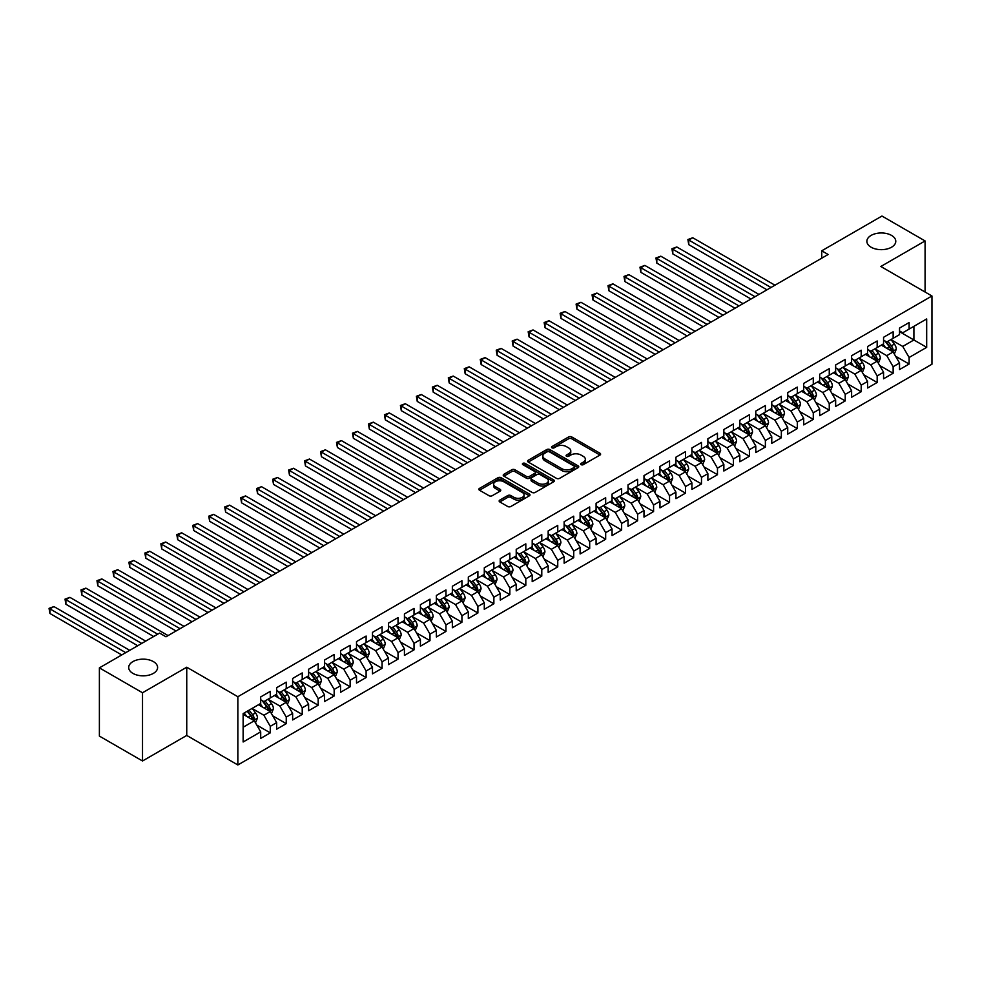 <?xml version="1.0" encoding="UTF-8"?>
<svg xmlns="http://www.w3.org/2000/svg" width="981" height="981" viewBox="0 0 981 981"><rect width="100%" height="100%" fill="white"/><g stroke="black" fill="none" stroke-linecap="round" stroke-linejoin="round"><path stroke-width="1.47" d="M581.12 464.663A1.557 0.895 0 0 0 583.315 464.663L599.967 455.049A2.22 1.275 0 0 0 600.617 454.142A2.22 1.275 0 0 0 599.967 453.234L571.751 436.95A2.22 1.275 0 0 0 568.612 436.95L551.96 446.563A1.557 0.895 0 0 0 551.506 447.189A1.557 0.895 0 0 0 551.96 447.827A1.557 0.895 0 0 0 554.155 447.827L556.313 446.588A7.1 4.096 0 0 1 566.344 446.588L568.698 447.937A7.1 4.096 0 0 1 570.77 450.843A7.1 4.096 0 0 1 568.698 453.737L566.54 454.976A1.557 0.895 0 0 0 566.086 455.613A1.557 0.895 0 0 0 566.54 456.251A1.557 0.895 0 0 0 568.735 456.251L570.881 455A7.1 4.096 0 0 1 580.924 455L583.266 456.361A7.1 4.096 0 0 1 585.35 459.255A7.1 4.096 0 0 1 583.266 462.149L581.12 463.4A1.557 0.895 0 0 0 580.666 464.025A1.557 0.895 0 0 0 581.12 464.663L581.12 463.4M153.367 661.586A14.457 8.351 0 0 0 137.622 659.784A14.457 8.351 0 0 0 128.695 667.485A14.457 8.351 0 0 0 132.925 673.395A14.457 8.351 0 0 0 148.683 675.198A14.457 8.351 0 0 0 157.61 667.485A14.457 8.351 0 0 0 153.367 661.586M891.545 235.415A14.457 8.351 0 0 0 875.788 233.601A14.457 8.351 0 0 0 866.873 241.314A14.457 8.351 0 0 0 871.103 247.212A14.457 8.351 0 0 0 886.849 249.027A14.457 8.351 0 0 0 895.776 241.314A14.457 8.351 0 0 0 891.545 235.415M499.795 500.114A2.22 1.275 0 0 0 499.145 501.021A2.22 1.275 0 0 0 499.795 501.929L507.717 506.503A2.22 1.275 0 0 0 510.843 506.503L529.348 495.822A2.22 1.275 0 0 0 529.998 494.915A2.22 1.275 0 0 0 529.348 494.007L501.132 477.722A2.22 1.275 0 0 0 497.992 477.722L479.488 488.403A2.22 1.275 0 0 0 478.838 489.298A2.22 1.275 0 0 0 479.488 490.206L489.053 495.724A2.22 1.275 0 0 0 492.192 495.724L500.102 491.162A2.22 1.275 0 0 0 500.751 490.255A2.22 1.275 0 0 0 500.102 489.347L495.368 486.613A5.935 3.421 0 0 1 493.627 484.185A5.935 3.421 0 0 1 497.293 481.021A5.935 3.421 0 0 1 503.756 481.769L522.333 492.499A5.935 3.421 0 0 1 524.062 494.915A5.935 3.421 0 0 1 520.408 498.078A5.935 3.421 0 0 1 513.946 497.33L510.843 495.552A2.22 1.275 0 0 0 507.717 495.552L499.795 500.114L499.795 501.929M142.515 692.758L142.515 760.986L186.746 735.443L186.746 667.215L142.515 692.758L99.388 667.865L159.596 633.101L165.985 636.792L828.136 254.496L821.747 250.805L821.747 258.187M186.746 667.215L237.856 696.718L931.95 295.992L931.95 364.221L237.856 764.959L237.856 696.718M925.083 292.019L925.083 240.946L880.84 266.489L931.95 295.992M925.083 240.946L881.956 216.041L821.747 250.805M556.46 478.348A2.22 1.275 0 0 0 559.599 478.348L578.103 467.667A2.22 1.275 0 0 0 578.753 466.772A2.22 1.275 0 0 0 578.103 465.865L549.875 449.568A2.22 1.275 0 0 0 546.748 449.568L528.244 460.248A2.22 1.275 0 0 0 527.594 461.156A2.22 1.275 0 0 0 528.244 462.063L556.46 478.348M523.462 464.994A1.557 0.895 0 0 1 525.031 465.215L553.689 481.757L535.221 492.425A2.22 1.275 0 0 1 532.082 492.425L503.866 476.128L503.866 474.326A2.22 1.275 0 0 0 503.216 475.233A2.22 1.275 0 0 0 503.866 476.128M503.866 474.326L511.788 469.752A2.22 1.275 0 0 1 514.927 469.752L526.368 476.361A2.22 1.275 0 0 0 529.495 476.361L534.755 473.333A2.22 1.275 0 0 0 535.405 472.425A2.22 1.275 0 0 0 534.755 471.518L522.836 464.638A1.557 0.895 0 0 1 522.383 464.001A1.557 0.895 0 0 1 523.339 463.179A1.557 0.895 0 0 1 525.031 463.375L553.725 479.93A2.22 1.275 0 0 1 554.375 480.837A2.22 1.275 0 0 1 553.725 481.745L553.725 479.93M899.528 331.676L913.9 339.978L913.9 326.33L926.677 318.948L909.117 329.089L909.117 322.541L899.528 328.083L899.528 334.619L893.139 338.31L893.139 331.762L883.562 337.292L883.562 343.84L877.173 347.532L877.173 340.983L867.584 346.514L867.584 353.062L861.195 356.753L861.195 350.205L851.618 355.735L851.618 362.283L845.23 365.974L845.23 359.426L835.64 364.957L835.64 371.505L829.252 375.196L829.252 368.648L819.675 374.178L819.675 380.726L813.286 384.417L813.286 377.869L803.709 383.399L803.709 389.948L797.32 393.639L797.32 387.09L787.731 392.621L787.731 399.169L781.342 402.86L781.342 396.312L771.765 401.842L771.765 408.39L765.376 412.081L765.376 405.533L755.787 411.064L755.787 417.612L749.398 421.303L749.398 414.755L739.821 420.285L739.821 426.833L733.432 430.524L733.432 423.976L723.855 429.506L723.855 436.055L717.467 439.746L717.467 433.197L707.877 438.728L707.877 445.276L701.489 448.955L701.489 442.419L691.912 447.949L691.912 454.497L685.523 458.176L685.523 451.64L675.934 457.171L675.934 463.719L669.545 467.397L669.545 460.849L659.968 466.392L659.968 472.94L653.579 476.619L653.579 470.071L643.99 475.613L643.99 482.149L637.613 485.84L637.613 479.292L628.024 484.835L628.024 491.371L621.635 495.062L621.635 488.513L612.058 494.044L612.058 500.592L605.669 504.283L605.669 497.735L596.08 503.265L596.08 509.813L589.691 513.504L589.691 506.956L580.114 512.487L580.114 519.035L573.726 522.726L573.726 516.178L564.136 521.708L564.136 528.256L557.748 531.947L557.748 525.399L548.171 530.929L548.171 537.478L541.782 541.169L541.782 534.62L532.205 540.151L532.205 546.699L525.816 550.39L525.816 543.842L516.227 549.372L516.227 555.92L509.838 559.611L509.838 553.063L500.261 558.594L500.261 565.142L493.872 568.833L493.872 562.285L484.283 567.815L484.283 574.363L477.894 578.054L477.894 571.506L468.317 577.036L468.317 583.585L461.928 587.276L461.928 580.727L452.351 586.258L452.351 592.806L445.963 596.497L445.963 589.949L436.373 595.479L436.373 602.027L429.985 605.706L429.985 599.17L420.408 604.701L420.408 611.249L414.019 614.928L414.019 608.392L404.43 613.922L404.43 620.47L398.041 624.149L398.041 617.601L388.464 623.143L388.464 629.692L382.075 633.37L382.075 626.822L372.486 632.365L372.486 638.901L366.109 642.592L366.109 636.044L356.52 641.586L356.52 648.122L350.131 651.813L350.131 645.265L340.554 650.795L340.554 657.344L334.165 661.035L334.165 654.486L324.576 660.017L324.576 666.565L318.187 670.256L318.187 663.708L308.61 669.238L308.61 675.786L302.222 679.477L302.222 672.929L292.632 678.46L292.632 685.008L286.244 688.699L286.244 682.151L276.667 687.681L276.667 694.229L270.278 697.92L270.278 691.372L260.701 696.902L260.701 703.451L243.129 713.592L243.129 741.992L260.701 731.851L254.312 720.79L243.129 714.327M926.677 318.948L926.677 347.348L909.117 357.489L902.728 346.428L891.14 339.745M895.616 356.25L909.117 364.037L909.117 357.489M909.117 364.037L899.528 369.567L899.528 363.019L893.139 366.71L886.75 355.649L875.175 348.966M879.65 365.472L893.139 373.258L893.139 366.71M893.139 373.258L883.562 378.789L883.562 372.24L877.173 375.931L870.785 364.871L859.197 358.188M863.672 374.693L877.173 382.48L877.173 375.931M877.173 382.48L867.584 388.01L867.584 381.462L861.195 385.153L854.807 374.092L843.231 367.409M847.707 383.914L861.195 391.701L861.195 385.153M861.195 391.701L851.618 397.231L851.618 390.683L845.23 394.374L838.841 383.313L827.265 376.63M831.729 393.136L845.23 400.922L845.23 394.374M845.23 400.922L835.64 406.453L835.64 399.905L829.252 403.596L822.875 392.535L811.287 385.84M815.763 402.345L829.252 410.144L829.252 403.596M829.252 410.144L819.675 415.674L819.675 409.126L813.286 412.817L806.897 401.756L795.321 395.061M799.797 411.566L813.286 419.365L813.286 412.817M813.286 419.365L803.709 424.896L803.709 418.347L797.32 422.038L790.931 410.978L779.343 404.282M783.819 420.788L797.32 428.587L797.32 422.038M797.32 428.587L787.731 434.117L787.731 427.569L781.342 431.26L774.953 420.187L763.377 413.504M767.853 430.009L781.342 437.808L781.342 431.26M781.342 437.808L771.765 443.338L771.765 436.79L765.376 440.481L758.987 429.408L747.412 422.725M751.875 439.23L765.376 447.029L765.376 440.481M765.376 447.029L755.787 452.56L755.787 446.012L749.398 449.703L743.009 438.63L731.434 431.947M735.909 448.452L749.398 456.251L749.398 449.703M749.398 456.251L739.821 461.781L739.821 455.233L733.432 458.924L727.044 447.851L715.468 441.168M719.931 457.673L733.432 465.472L733.432 458.924M733.432 465.472L723.855 471.003L723.855 464.454L717.467 468.145L711.078 457.072L699.49 450.389M703.966 466.895L717.467 474.681L717.467 468.145M717.467 474.681L707.877 480.224L707.877 473.676L701.489 477.367L695.1 466.294L683.524 459.611M688 476.116L701.489 483.903L701.489 477.367M701.489 483.903L691.912 489.445L691.912 482.897L685.523 486.576L679.134 475.515L667.558 468.832M672.022 485.337L685.523 493.124L685.523 486.576M685.523 493.124L675.934 498.655L675.934 492.119L669.545 495.797L663.156 484.737L651.58 478.054M656.056 494.559L669.545 502.346L669.545 495.797M669.545 502.346L659.968 507.876L659.968 501.34L653.579 505.019L647.19 493.958L635.614 487.275M640.078 503.78L653.579 511.567L653.579 505.019M653.579 511.567L643.99 517.097L643.99 510.549L637.613 514.24L631.224 503.179L619.636 496.496M624.112 513.002L637.613 520.788L637.613 514.24M637.613 520.788L628.024 526.319L628.024 519.771L621.635 523.462L615.246 512.401L603.671 505.718M608.146 522.223L621.635 530.01L621.635 523.462M621.635 530.01L612.058 535.54L612.058 528.992L605.669 532.683L599.281 521.622L587.693 514.939M592.168 531.444L605.669 539.231L605.669 532.683M605.669 539.231L596.08 544.762L596.08 538.213L589.691 541.904L583.303 530.844L571.727 524.161M576.203 540.666L589.691 548.453L589.691 541.904M589.691 548.453L580.114 553.983L580.114 547.435L573.726 551.126L567.337 540.065L555.761 533.382M560.225 549.887L573.726 557.674L573.726 551.126M573.726 557.674L564.136 563.204L564.136 556.656L557.748 560.347L551.359 549.286L539.783 542.591M544.259 559.096L557.748 566.895L557.748 560.347M557.748 566.895L548.171 572.426L548.171 565.878L541.782 569.569L535.393 558.508L523.817 551.812M528.293 568.318L541.782 576.117L541.782 569.569M541.782 576.117L532.205 581.647L532.205 575.099L525.816 578.79L519.427 567.729L507.839 561.034M512.315 577.539L525.816 585.338L525.816 578.79M525.816 585.338L516.227 590.869L516.227 584.32L509.838 588.011L503.449 576.938L491.873 570.255M496.349 586.761L509.838 594.56L509.838 588.011M509.838 594.56L500.261 600.09L500.261 593.542L493.872 597.233L487.483 586.16L475.908 579.477M480.371 595.982L493.872 603.781L493.872 597.233M493.872 603.781L484.283 609.311L484.283 602.763L477.894 606.454L471.505 595.381L459.93 588.698M464.405 605.203L477.894 613.002L477.894 606.454M477.894 613.002L468.317 618.533L468.317 611.985L461.928 615.676L455.54 604.603L443.964 597.92M448.427 614.425L461.928 622.224L461.928 615.676M461.928 622.224L452.351 627.754L452.351 621.206L445.963 624.897L439.574 613.824L427.986 607.141M432.462 623.646L445.963 631.433L445.963 624.897M445.963 631.433L436.373 636.976L436.373 630.427L429.985 634.118L423.596 623.045L412.02 616.362M416.496 632.868L429.985 640.654L429.985 634.118M429.985 640.654L420.408 646.197L420.408 639.649L414.019 643.328L407.63 632.267L396.054 625.584M400.518 642.089L414.019 649.876L414.019 643.328M414.019 649.876L404.43 655.406L404.43 648.87L398.041 652.549L391.652 641.488L380.076 634.805M384.552 651.31L398.041 659.097L398.041 652.549M398.041 659.097L388.464 664.628L388.464 658.092L382.075 661.77L375.686 650.71L364.11 644.027M368.574 660.532L382.075 668.319L382.075 661.77M382.075 668.319L372.486 673.849L372.486 667.301L366.109 670.992L359.72 659.931L348.132 653.248M352.608 669.753L366.109 677.54L366.109 670.992M366.109 677.54L356.52 683.07L356.52 676.522L350.131 680.213L343.742 669.152L332.167 662.469M336.642 678.975L350.131 686.761L350.131 680.213M350.131 686.761L340.554 692.292L340.554 685.744L334.165 689.435L327.777 678.374L316.189 671.691M320.664 688.196L334.165 695.983L334.165 689.435M334.165 695.983L324.576 701.513L324.576 694.965L318.187 698.656L311.799 687.595L300.223 680.912M304.699 697.417L318.187 705.204L318.187 698.656M318.187 705.204L308.61 710.735L308.61 704.186L302.222 707.877L295.833 696.817L284.257 690.134M288.721 706.639L302.222 714.426L302.222 707.877M302.222 714.426L292.632 719.956L292.632 713.408L286.244 717.099L279.855 706.038L268.279 699.343M272.755 715.848L286.244 723.647L286.244 717.099M286.244 723.647L276.667 729.177L276.667 722.629L270.278 726.32L263.889 715.259L252.313 708.564M256.777 725.069L270.278 732.868L270.278 726.32M270.278 732.868L260.701 738.399L260.701 731.851M260.701 699.76L263.889 701.611L270.278 697.92M243.129 727.24L254.312 720.79M276.667 690.538L279.855 692.39L286.244 688.699M263.889 715.259L270.278 711.568L258.457 704.738M276.667 722.629L270.278 711.568M292.632 681.317L295.833 683.168L302.222 679.477M279.855 706.038L286.244 702.347L274.435 695.517M292.632 713.408L286.244 702.347M308.61 672.095L311.799 673.947L318.187 670.256M295.833 696.817L302.222 693.126L290.401 686.295M308.61 704.186L302.222 693.126M324.576 662.886L327.777 664.726L334.165 661.035M311.799 687.595L318.187 683.904L306.366 677.086M324.576 694.965L318.187 683.904M340.554 653.665L343.742 655.504L350.131 651.813M327.777 678.374L334.165 674.683L322.344 667.865M340.554 685.744L334.165 674.683M356.52 644.443L359.72 646.283L366.109 642.592M343.742 669.152L350.131 665.461L338.31 658.643M356.52 676.522L350.131 665.461M372.486 635.222L375.686 637.061L382.075 633.37M359.72 659.931L366.109 656.24L354.288 649.422M372.486 667.301L366.109 656.24M388.464 626.001L391.652 627.84L398.041 624.149M375.686 650.71L382.075 647.019L370.254 640.201M388.464 658.092L382.075 647.019M404.43 616.779L407.63 618.619L414.019 614.928M391.652 641.488L398.041 637.797L386.232 630.979M404.43 648.87L398.041 637.797M420.408 607.558L423.596 609.397L429.985 605.706M407.63 632.267L414.019 628.576L402.198 621.758M420.408 639.649L414.019 628.576M436.373 598.336L439.574 600.176L445.963 596.497M423.596 623.045L429.985 619.354L418.164 612.536M436.373 630.427L429.985 619.354M452.351 589.115L455.54 590.954L461.928 587.276M439.574 613.824L445.963 610.133L434.142 603.315M452.351 621.206L445.963 610.133M468.317 579.894L471.505 581.733L477.894 578.054M455.54 604.603L461.928 600.924L450.107 594.094M468.317 611.985L461.928 600.924M484.283 570.672L487.483 572.524L493.872 568.833M471.505 595.381L477.894 591.702L466.085 584.872M484.283 602.763L477.894 591.702M500.261 561.451L503.449 563.302L509.838 559.611M487.483 586.16L493.872 582.481L482.051 575.651M500.261 593.542L493.872 582.481M516.227 552.229L519.427 554.081L525.816 550.39M503.449 576.938L509.838 573.26L498.017 566.429M516.227 584.32L509.838 573.26M532.205 543.008L535.393 544.86L541.782 541.169M519.427 567.729L525.816 564.038L513.995 557.208M532.205 575.099L525.816 564.038M548.171 533.787L551.359 535.638L557.748 531.947M535.393 558.508L541.782 554.817L529.961 547.987M548.171 565.878L541.782 554.817M564.136 524.565L567.337 526.417L573.726 522.726M551.359 549.286L557.748 545.595L545.939 538.765M564.136 556.656L557.748 545.595M580.114 515.344L583.303 517.195L589.691 513.504M567.337 540.065L573.726 536.374L561.905 529.544M580.114 547.435L573.726 536.374M596.08 506.135L599.281 507.974L605.669 504.283M583.303 530.844L589.691 527.153L577.87 520.335M596.08 538.213L589.691 527.153M612.058 496.913L615.246 498.753L621.635 495.062M599.281 521.622L605.669 517.931L593.848 511.113M612.058 528.992L605.669 517.931M628.024 487.692L631.224 489.531L637.613 485.84M615.246 512.401L621.635 508.71L609.814 501.892M628.024 519.771L621.635 508.71M643.99 478.47L647.19 480.31L653.579 476.619M631.224 503.179L637.613 499.488L625.792 492.67M643.99 510.549L637.613 499.488M659.968 469.249L663.156 471.088L669.545 467.397M647.19 493.958L653.579 490.267L641.758 483.449M659.968 501.34L653.579 490.267M675.934 460.028L679.134 461.867L685.523 458.176M663.156 484.737L669.545 481.046L657.736 474.228M675.934 492.119L669.545 481.046M691.912 450.806L695.1 452.646L701.489 448.955M679.134 475.515L685.523 471.824L673.702 465.006M691.912 482.897L685.523 471.824M707.877 441.585L711.078 443.424L717.467 439.746M695.1 466.294L701.489 462.603L689.668 455.785M707.877 473.676L701.489 462.603M723.855 432.363L727.044 434.203L733.432 430.524M711.078 457.072L717.467 453.381L705.646 446.563M723.855 464.454L717.467 453.381M739.821 423.142L743.009 424.981L749.398 421.303M727.044 447.851L733.432 444.172L721.611 437.342M739.821 455.233L733.432 444.172M755.787 413.921L758.987 415.772L765.376 412.081M743.009 438.63L749.398 434.951L737.589 428.121M755.787 446.012L749.398 434.951M771.765 404.699L774.953 406.551L781.342 402.86M758.987 429.408L765.376 425.729L753.555 418.899M771.765 436.79L765.376 425.729M787.731 395.478L790.931 397.33L797.32 393.639M774.953 420.187L781.342 416.508L769.521 409.678M787.731 427.569L781.342 416.508M803.709 386.256L806.897 388.108L813.286 384.417M790.931 410.978L797.32 407.287L785.499 400.456M803.709 418.347L797.32 407.287M819.675 377.035L822.875 378.887L829.252 375.196M806.897 401.756L813.286 398.065L801.465 391.235M819.675 409.126L813.286 398.065M835.64 367.814L838.841 369.665L845.23 365.974M822.875 392.535L829.252 388.844L817.443 382.014M835.64 399.905L829.252 388.844M851.618 358.592L854.807 360.444L861.195 356.753M838.841 383.313L845.23 379.622L833.409 372.792M851.618 390.683L845.23 379.622M867.584 349.383L870.785 351.223L877.173 347.532M854.807 374.092L861.195 370.401L849.387 363.583M867.584 381.462L861.195 370.401M883.562 340.162L886.75 342.001L893.139 338.31M870.785 364.871L877.173 361.18L865.352 354.362M883.562 372.24L877.173 361.18M899.528 330.94L902.728 332.78L909.117 329.089M886.75 355.649L893.139 351.958L881.318 345.14M899.528 363.019L893.139 351.958M99.388 667.865L99.388 736.093L142.515 760.986M186.746 735.443L237.856 764.959M902.728 346.428L913.9 339.978L926.677 347.348M581.733 464.884L583.266 464.001A7.1 4.096 0 0 0 585.35 461.095L585.35 459.255M570.77 450.843L570.77 452.682A7.1 4.096 0 0 1 568.698 455.576L567.153 456.459M599.967 453.234L599.967 455.049L571.751 438.789A2.22 1.275 0 0 0 568.612 438.789L552.573 448.047M578.067 467.692L549.875 451.419A2.22 1.275 0 0 0 546.748 451.419L528.281 462.076L528.244 460.248M574.179 467.397A1.557 0.895 0 0 0 574.633 466.772A1.557 0.895 0 0 0 574.179 466.134L549.409 451.836A1.557 0.895 0 0 0 547.214 451.836L544.946 453.148A7.1 4.096 0 0 0 542.861 456.042A7.1 4.096 0 0 0 544.946 458.936L561.868 468.71A7.1 4.096 0 0 0 571.911 468.71L574.179 467.397L574.179 469.249A1.557 0.895 0 0 0 574.633 468.611L574.633 466.772M542.861 456.042L542.861 457.882A7.1 4.096 0 0 0 544.946 460.788L544.946 458.936M574.179 469.249L571.911 470.561A7.1 4.096 0 0 1 561.868 470.561L544.946 460.788M503.903 476.153L511.788 471.603L511.788 469.752M535.405 472.425L535.405 474.264A2.22 1.275 0 0 1 534.755 475.172L529.495 478.201A2.22 1.275 0 0 1 526.368 478.201L514.927 471.603A2.22 1.275 0 0 0 511.788 471.603M538.238 483.216A5.935 3.421 0 0 0 544.7 483.964A5.935 3.421 0 0 0 548.367 480.8A5.935 3.421 0 0 0 546.625 478.372L540.077 474.596A2.22 1.275 0 0 0 536.95 474.596L531.69 477.624A2.22 1.275 0 0 0 531.052 478.532A2.22 1.275 0 0 0 531.69 479.439L538.238 483.216L538.238 485.055A5.935 3.421 0 0 0 544.7 485.803A5.935 3.421 0 0 0 548.367 482.64L548.367 480.8M531.052 478.532L531.052 480.371A2.22 1.275 0 0 0 531.69 481.279L531.69 479.439M538.238 485.055L531.69 481.279M524.062 494.915L524.062 496.754A5.935 3.421 0 0 1 520.408 499.918A5.935 3.421 0 0 1 513.946 499.182L510.843 497.392A2.22 1.275 0 0 0 507.717 497.392L499.82 501.941M493.627 484.185L493.627 486.036A5.935 3.421 0 0 0 495.368 488.452L495.368 486.613M500.077 491.174L495.368 488.452M529.311 495.834L501.132 479.562A2.22 1.275 0 0 0 497.992 479.562L479.525 490.23M894.329 354.006L896.303 349.175A5.984 3.458 -120 0 0 894.39 344.073L891.006 339.549M885.598 347.605L883.01 344.159M774.953 285.201L692.758 237.745L688.76 240.051L688.76 244.661L766.97 289.812M884.972 340.971L889.436 346.931A5.984 3.458 60 0 1 891.153 350.536L893.066 349.432A5.984 3.458 -120 0 0 891.361 345.827L887.964 341.302M886.027 341.584L890.221 347.176A3.053 1.766 60 0 1 890.773 348.108L893.066 349.432M688.76 244.661L687.889 239.536L770.968 287.507M687.889 239.536L692.758 237.745M878.351 363.228L880.337 358.396A5.984 3.458 -120 0 0 878.424 353.295L875.027 348.77M869.62 356.826L867.045 353.381M758.987 294.423L676.78 246.967L672.794 249.272L672.794 253.883L751.005 299.033M869.007 350.192L873.47 356.152A5.984 3.458 60 0 1 875.187 359.757L877.1 358.654A5.984 3.458 -120 0 0 875.383 355.048L871.999 350.524M870.061 350.806L874.243 356.397A3.053 1.766 60 0 1 874.807 357.329L877.1 358.654M672.794 253.883L671.911 248.757L754.99 296.728M671.911 248.757L676.78 246.967M862.385 372.449L864.359 367.617A5.984 3.458 -120 0 0 862.446 362.516L859.062 357.991M853.654 366.048L851.067 362.602M743.009 303.644L660.814 256.188L656.816 258.494L656.816 263.104L735.027 308.255M853.029 359.414L857.504 365.373A5.984 3.458 60 0 1 859.209 368.979L861.134 367.875A5.984 3.458 -120 0 0 859.417 364.27L856.021 359.745M854.083 360.027L858.277 365.619A3.053 1.766 60 0 1 858.829 366.538L861.134 367.875M656.816 263.104L655.946 257.978L739.024 305.949M655.946 257.978L660.814 256.188M846.407 381.67L848.393 376.839A5.984 3.458 -120 0 0 846.48 371.738L843.084 367.213M837.676 375.269L835.101 371.824M727.044 312.865L644.848 265.41L640.851 267.715L640.851 272.326L719.061 317.476M837.063 368.635L841.526 374.595A5.984 3.458 60 0 1 843.243 378.2L845.156 377.096A5.984 3.458 -120 0 0 843.452 373.491L840.055 368.966M838.117 369.248L842.311 374.84A3.053 1.766 60 0 1 842.863 375.76L845.156 377.096M640.851 272.326L639.968 267.2L723.046 315.171M639.968 267.2L644.848 265.41M830.441 390.892L832.415 386.06A5.984 3.458 -120 0 0 830.515 380.959L827.118 376.434M821.71 384.478L819.135 381.045M711.078 322.087L628.87 274.631L624.885 276.936L624.885 281.547L703.083 326.698M821.097 377.857L825.561 383.816A5.984 3.458 60 0 1 827.277 387.421L829.19 386.318A5.984 3.458 -120 0 0 827.473 382.713L824.077 378.188M822.139 378.47L826.333 384.062A3.053 1.766 60 0 1 826.885 384.981L829.19 386.318M624.885 281.547L624.002 276.421L707.08 324.392M624.002 276.421L628.87 274.631M814.463 400.113L816.45 395.282A5.984 3.458 -120 0 0 814.537 390.18L811.14 385.656M805.744 393.7L803.157 390.266M695.1 331.308L612.904 283.852L608.907 286.145L608.907 290.756L687.117 335.919M805.119 387.078L809.583 393.038A5.984 3.458 60 0 1 811.299 396.643L813.212 395.527A5.984 3.458 -120 0 0 811.508 391.934L808.111 387.409M806.174 387.691L810.367 393.283A3.053 1.766 60 0 1 810.919 394.203L813.212 395.527M608.907 290.756L608.024 285.643L691.115 333.614M608.024 285.643L612.904 283.852M798.497 409.335L800.471 404.503A5.984 3.458 -120 0 0 798.571 399.402L795.174 394.877M789.766 402.921L787.191 399.488M679.134 340.53L596.926 293.061L592.941 295.367L592.941 299.978L671.151 345.14M789.153 396.299L793.617 402.259A5.984 3.458 60 0 1 795.333 405.864L797.246 404.748A5.984 3.458 -120 0 0 795.53 401.155L792.145 396.631M790.208 396.913L794.389 402.504A3.053 1.766 60 0 1 794.953 403.424L797.246 404.748M592.941 299.978L592.058 294.864L675.136 342.835M592.058 294.864L596.926 293.061M782.531 418.556L784.506 413.724A5.984 3.458 -120 0 0 782.593 408.623L779.208 404.098M773.801 412.143L771.213 408.709M663.156 349.751L580.96 302.283L576.963 304.588L576.963 309.199L655.173 354.362M773.175 405.521L777.651 411.48A5.984 3.458 60 0 1 779.355 415.086L781.281 413.97A5.984 3.458 -120 0 0 779.564 410.377L776.167 405.84M774.23 406.122L778.423 411.726A3.053 1.766 60 0 1 778.975 412.645L781.281 413.97M576.963 309.199L576.092 304.085L659.171 352.056M576.092 304.085L580.96 302.283M766.553 427.777L768.54 422.946A5.984 3.458 -120 0 0 766.627 417.845L763.23 413.32M757.822 421.364L755.247 417.931M647.19 358.972L564.982 311.504L560.997 313.81L560.997 318.42L639.207 363.583M757.209 414.742L761.673 420.702A5.984 3.458 60 0 1 763.39 424.307L765.303 423.191A5.984 3.458 -120 0 0 763.586 419.598L760.201 415.061M758.264 415.343L762.458 420.947A3.053 1.766 60 0 1 763.01 421.867L765.303 423.191M560.997 318.42L560.114 313.307L643.193 361.278M560.114 313.307L564.982 311.504M750.588 436.999L752.562 432.155A5.984 3.458 -120 0 0 750.649 427.066L747.264 422.529M741.857 430.585L739.282 427.14M631.224 368.182L549.017 320.726L545.019 323.031L545.019 327.642L623.229 372.792M741.244 423.964L745.707 429.923A5.984 3.458 60 0 1 747.412 433.516L749.337 432.413A5.984 3.458 -120 0 0 747.62 428.82L744.223 424.283M742.286 424.565L746.48 430.169A3.053 1.766 60 0 1 747.032 431.088L749.337 432.413M545.019 327.642L544.148 322.528L627.227 370.487M544.148 322.528L549.017 320.726M734.61 446.208L736.596 441.376A5.984 3.458 -120 0 0 734.683 436.287L731.286 431.75M725.879 439.807L723.304 436.361M615.246 377.403L533.051 329.947L529.053 332.252L529.053 336.863L607.264 382.014M725.266 433.185L729.729 439.145A5.984 3.458 60 0 1 731.446 442.738L733.359 441.634A5.984 3.458 -120 0 0 731.654 438.041L728.258 433.504M726.32 433.786L730.514 439.378A3.053 1.766 60 0 1 731.066 440.31L733.359 441.634M529.053 336.863L528.17 331.75L611.249 379.708M528.17 331.75L533.051 329.947M718.644 455.429L720.618 450.598A5.984 3.458 -120 0 0 718.717 445.509L715.321 440.972M709.913 449.028L707.338 445.582M599.281 386.624L517.073 339.168L513.088 341.474L513.088 346.085L591.285 391.235M709.3 442.406L713.763 448.366A5.984 3.458 60 0 1 715.48 451.959L717.393 450.855A5.984 3.458 -120 0 0 715.676 447.262L712.292 442.725M710.354 443.007L714.536 448.599A3.053 1.766 60 0 1 715.1 449.531L717.393 450.855M513.088 346.085L512.205 340.971L595.283 388.93M512.205 340.971L517.073 339.168M702.678 464.651L704.652 459.819A5.984 3.458 -120 0 0 702.739 454.73L699.355 450.193M693.947 458.25L691.36 454.804M583.303 395.846L501.107 348.39L497.109 350.695L497.109 355.306L575.32 400.456M693.322 451.628L697.785 457.587A5.984 3.458 60 0 1 699.502 461.18L701.415 460.077A5.984 3.458 -120 0 0 699.711 456.484L696.314 451.947M694.376 452.229L698.57 457.82A3.053 1.766 60 0 1 699.122 458.752L701.415 460.077M497.109 355.306L496.239 350.192L579.317 398.151M496.239 350.192L501.107 348.39M686.7 473.872L688.687 469.041A5.984 3.458 -120 0 0 686.774 463.952L683.377 459.415M677.969 467.471L675.394 464.025M567.337 405.067L485.129 357.611L481.144 359.917L481.144 364.527L559.354 409.678M677.356 460.849L681.82 466.809A5.984 3.458 60 0 1 683.536 470.402L685.449 469.298A5.984 3.458 -120 0 0 683.732 465.693L680.348 461.168M678.411 461.45L682.592 467.042A3.053 1.766 60 0 1 683.156 467.974L685.449 469.298M481.144 364.527L480.261 359.414L563.339 407.373M480.261 359.414L485.129 357.611M670.734 483.093L672.708 478.262A5.984 3.458 -120 0 0 670.796 473.173L667.411 468.636M662.003 476.692L659.428 473.247M551.359 414.289L469.163 366.833L465.166 369.138L465.166 373.749L543.376 418.899M661.39 470.071L665.854 476.03A5.984 3.458 60 0 1 667.558 479.623L669.483 478.52A5.984 3.458 -120 0 0 667.767 474.914L664.37 470.39M662.433 470.672L666.626 476.263A3.053 1.766 60 0 1 667.178 477.195L669.483 478.52M465.166 373.749L464.295 368.635L547.373 416.594M464.295 368.635L469.163 366.833M654.756 492.315L656.743 487.483A5.984 3.458 -120 0 0 654.83 482.382L651.433 477.857M646.025 485.914L643.45 482.468M535.393 423.51L453.197 376.054L449.2 378.359L449.2 382.97L527.41 428.121M645.412 479.28L649.876 485.252A5.984 3.458 60 0 1 651.592 488.845L653.505 487.741A5.984 3.458 -120 0 0 651.801 484.136L648.404 479.611M646.467 479.893L650.661 485.485A3.053 1.766 60 0 1 651.212 486.417L653.505 487.741M449.2 382.97L448.317 377.857L531.395 425.815M448.317 377.857L453.197 376.054M638.79 501.536L640.765 496.705A5.984 3.458 -120 0 0 638.864 491.604L635.467 487.079M630.06 495.135L627.484 491.689M519.427 432.731L437.219 385.275L433.234 387.581L433.234 392.192L511.432 437.342M629.446 488.501L633.91 494.473A5.984 3.458 60 0 1 635.627 498.066L637.54 496.962A5.984 3.458 -120 0 0 635.823 493.357L632.426 488.832M630.501 489.114L634.682 494.706A3.053 1.766 60 0 1 635.234 495.638L637.54 496.962M433.234 392.192L432.351 387.066L515.43 435.037M432.351 387.066L437.219 385.275M622.812 510.758L624.799 505.926A5.984 3.458 -120 0 0 622.886 500.825L619.489 496.3M614.094 504.357L611.506 500.911M503.449 441.953L421.254 394.497L417.256 396.802L417.256 401.413L495.466 446.563M613.468 497.723L617.932 503.682A5.984 3.458 60 0 1 619.649 507.287L621.562 506.184A5.984 3.458 -120 0 0 619.857 502.579L616.46 498.054M614.523 498.336L618.717 503.927A3.053 1.766 60 0 1 619.269 504.859L621.562 506.184M417.256 401.413L416.385 396.287L499.464 444.258M416.385 396.287L421.254 394.497M606.847 519.979L608.833 515.148A5.984 3.458 -120 0 0 606.92 510.046L603.523 505.522M598.116 513.578L595.541 510.132M487.483 451.174L405.276 403.718L401.29 406.024L401.29 410.634L479.501 455.785M597.503 506.944L601.966 512.904A5.984 3.458 60 0 1 603.683 516.509L605.596 515.405A5.984 3.458 -120 0 0 603.879 511.8L600.495 507.275M598.557 507.557L602.739 513.149A3.053 1.766 60 0 1 603.303 514.081L605.596 515.405M401.29 410.634L400.407 405.509L483.486 453.48M400.407 405.509L405.276 403.718M590.881 529.2L592.855 524.369A5.984 3.458 -120 0 0 590.942 519.268L587.558 514.743M582.15 522.799L579.563 519.354M471.505 460.396L389.31 412.94L385.312 415.245L385.312 419.856L463.523 465.006M581.525 516.165L586 522.125A5.984 3.458 60 0 1 587.705 525.73L589.63 524.627A5.984 3.458 -120 0 0 587.913 521.021L584.517 516.496M582.579 516.779L586.773 522.37A3.053 1.766 60 0 1 587.325 523.29L589.63 524.627M385.312 419.856L384.442 414.73L467.52 462.701M384.442 414.73L389.31 412.94M574.903 538.422L576.889 533.59A5.984 3.458 -120 0 0 574.976 528.489L571.58 523.964M566.172 532.021L563.597 528.575M455.54 469.617L373.332 422.161L369.346 424.466L369.346 429.077L447.557 474.228M565.559 525.387L570.022 531.346A5.984 3.458 60 0 1 571.739 534.952L573.652 533.848A5.984 3.458 -120 0 0 571.935 530.243L568.551 525.718M566.613 526L570.807 531.592A3.053 1.766 60 0 1 571.359 532.511L573.652 533.848M369.346 429.077L368.464 423.951L451.542 471.922M368.464 423.951L373.332 422.161M558.937 547.643L560.911 542.812A5.984 3.458 -120 0 0 559.011 537.711L555.614 533.186M550.206 541.23L547.631 537.796M439.574 478.838L357.366 431.382L353.368 433.688L353.368 438.299L431.579 483.449M549.593 534.608L554.057 540.568A5.984 3.458 60 0 1 555.761 544.173L557.686 543.069A5.984 3.458 -120 0 0 555.969 539.464L552.573 534.939M550.635 535.221L554.829 540.813A3.053 1.766 60 0 1 555.381 541.733L557.686 543.069M353.368 438.299L352.498 433.173L435.576 481.144M352.498 433.173L357.366 431.382M542.959 556.865L544.946 552.033A5.984 3.458 -120 0 0 543.033 546.932L539.636 542.407M534.24 550.451L531.653 547.018M423.596 488.06L341.4 440.604L337.403 442.897L337.403 447.508L415.613 492.67M533.615 543.83L538.079 549.789A5.984 3.458 60 0 1 539.795 553.394L541.708 552.278A5.984 3.458 -120 0 0 540.004 548.686L536.607 544.161M534.67 544.443L538.863 550.034A3.053 1.766 60 0 1 539.415 550.954L541.708 552.278M337.403 447.508L336.52 442.394L419.61 490.365M336.52 442.394L341.4 440.604M526.993 566.086L528.967 561.255A5.984 3.458 -120 0 0 527.067 556.153L523.67 551.629M518.262 559.673L515.687 556.239M407.63 497.281L325.422 449.813L321.437 452.118L321.437 456.729L399.647 501.892M517.649 553.051L522.113 559.011A5.984 3.458 60 0 1 523.829 562.616L525.742 561.5A5.984 3.458 -120 0 0 524.026 557.907L520.641 553.382M518.704 553.664L522.885 559.256A3.053 1.766 60 0 1 523.449 560.176L525.742 561.5M321.437 456.729L320.554 451.616L403.632 499.587M320.554 451.616L325.422 449.813M511.027 575.307L513.002 570.476A5.984 3.458 -120 0 0 511.089 565.375L507.704 560.85M502.297 568.894L499.709 565.461M391.652 506.503L309.456 459.034L305.459 461.34L305.459 465.95L383.669 511.113M501.671 562.272L506.147 568.232A5.984 3.458 60 0 1 507.851 571.837L509.777 570.721A5.984 3.458 -120 0 0 508.06 567.128L504.663 562.591M502.726 562.873L506.919 568.477A3.053 1.766 60 0 1 507.471 569.397L509.777 570.721M305.459 465.95L304.588 460.837L387.667 508.808M304.588 460.837L309.456 459.034M495.049 584.529L497.036 579.697A5.984 3.458 -120 0 0 495.123 574.596L491.726 570.071M486.318 578.116L483.743 574.682M375.686 515.724L293.478 468.256L289.493 470.561L289.493 475.172L367.703 520.335M485.705 571.494L490.169 577.453A5.984 3.458 60 0 1 491.886 581.059L493.799 579.943A5.984 3.458 -120 0 0 492.082 576.35L488.697 571.813M486.76 572.095L490.954 577.699A3.053 1.766 60 0 1 491.506 578.618L493.799 579.943M289.493 475.172L288.61 470.058L371.689 518.029M288.61 470.058L293.478 468.256M479.084 593.75L481.058 588.907A5.984 3.458 -120 0 0 479.145 583.818L475.76 579.28M470.353 587.337L467.778 583.891M359.708 524.933L277.513 477.477L273.515 479.783L273.515 484.393L351.725 529.544M469.74 580.715L474.203 586.675A5.984 3.458 60 0 1 475.908 590.268L477.833 589.164A5.984 3.458 -120 0 0 476.116 585.571L472.719 581.034M470.782 581.316L474.976 586.92A3.053 1.766 60 0 1 475.527 587.84L477.833 589.164M273.515 484.393L272.644 479.28L355.723 527.238M272.644 479.28L277.513 477.477M463.106 602.959L465.092 598.128A5.984 3.458 -120 0 0 463.179 593.039L459.782 588.502M454.375 596.558L451.8 593.113M343.742 534.155L261.547 486.699L257.549 489.004L257.549 493.615L335.76 538.765M453.762 589.937L458.225 595.896A5.984 3.458 60 0 1 459.942 599.489L461.855 598.385A5.984 3.458 -120 0 0 460.15 594.793L456.754 590.255M454.816 590.537L459.01 596.129A3.053 1.766 60 0 1 459.562 597.061L461.855 598.385M257.549 493.615L256.666 488.501L339.745 536.46M256.666 488.501L261.547 486.699M447.14 612.181L449.114 607.349A5.984 3.458 -120 0 0 447.213 602.26L443.817 597.723M438.409 605.78L435.834 602.334M327.777 543.376L245.569 495.92L241.584 498.225L241.584 502.836L319.781 547.987M437.796 599.158L442.259 605.118A5.984 3.458 60 0 1 443.976 608.711L445.889 607.607A5.984 3.458 -120 0 0 444.172 604.014L440.776 599.477M438.85 599.759L443.032 605.351A3.053 1.766 60 0 1 443.584 606.283L445.889 607.607M241.584 502.836L240.701 497.723L323.779 545.681M240.701 497.723L245.569 495.92M431.174 621.402L433.148 616.571A5.984 3.458 -120 0 0 431.235 611.482L427.851 606.945M422.443 615.001L419.856 611.555M311.799 552.597L229.603 505.141L225.605 507.447L225.605 512.057L303.816 557.208M421.818 608.379L426.281 614.339A5.984 3.458 60 0 1 427.998 617.932L429.911 616.828A5.984 3.458 -120 0 0 428.207 613.235L424.81 608.698M422.872 608.98L427.066 614.572A3.053 1.766 60 0 1 427.618 615.504L429.911 616.828M225.605 512.057L224.735 506.944L307.813 554.903M224.735 506.944L229.603 505.141M415.196 630.624L417.183 625.792A5.984 3.458 -120 0 0 415.27 620.703L411.873 616.166M406.465 624.223L403.89 620.777M295.833 561.819L213.625 514.363L209.64 516.668L209.64 521.279L287.85 566.429M405.852 617.601L410.316 623.56A5.984 3.458 60 0 1 412.032 627.153L413.945 626.05A5.984 3.458 -120 0 0 412.228 622.445L408.844 617.92M406.907 618.202L411.088 623.793A3.053 1.766 60 0 1 411.652 624.725L413.945 626.05M209.64 521.279L208.757 516.165L291.835 564.124M208.757 516.165L213.625 514.363M399.23 639.845L401.204 635.014A5.984 3.458 -120 0 0 399.292 629.925L395.907 625.388M390.499 633.444L387.924 629.998M279.855 571.04L197.659 523.584L193.662 525.89L193.662 530.5L271.872 575.651M389.874 626.822L394.35 632.782A5.984 3.458 60 0 1 396.054 636.375L397.979 635.271A5.984 3.458 -120 0 0 396.263 631.666L392.866 627.141M390.929 627.423L395.122 633.015A3.053 1.766 60 0 1 395.674 633.947L397.979 635.271M193.662 530.5L192.791 525.387L275.869 573.345M192.791 525.387L197.659 523.584M383.252 649.066L385.239 644.235A5.984 3.458 -120 0 0 383.326 639.134L379.929 634.609M374.521 642.665L371.946 639.22M263.889 580.262L181.693 532.806L177.696 535.111L177.696 539.722L255.906 584.872M373.908 636.031L378.372 642.003A5.984 3.458 60 0 1 380.088 645.596L382.001 644.492A5.984 3.458 -120 0 0 380.297 640.887L376.9 636.362M374.963 636.644L379.156 642.236A3.053 1.766 60 0 1 379.708 643.168L382.001 644.492M177.696 539.722L176.813 534.608L259.891 582.567M176.813 534.608L181.693 532.806M367.286 658.288L369.261 653.456A5.984 3.458 -120 0 0 367.36 648.355L363.963 643.83M358.555 651.887L355.98 648.441M247.923 589.483L165.715 542.027L161.73 544.332L161.73 548.943L239.928 594.094M357.942 645.253L362.406 651.225A5.984 3.458 60 0 1 364.123 654.817L366.036 653.714A5.984 3.458 -120 0 0 364.319 650.109L360.922 645.584M358.997 645.866L363.178 651.458A3.053 1.766 60 0 1 363.73 652.39L366.036 653.714M161.73 548.943L160.847 543.817L243.926 591.788M160.847 543.817L165.715 542.027M351.308 667.509L353.295 662.678A5.984 3.458 -120 0 0 351.382 657.577L347.985 653.052M342.59 661.108L340.002 657.662M231.945 598.704L149.75 551.248L145.752 553.554L145.752 558.164L223.962 603.315M341.964 654.474L346.428 660.434A5.984 3.458 60 0 1 348.145 664.039L350.058 662.935A5.984 3.458 -120 0 0 348.353 659.33L344.956 654.805M343.019 655.087L347.213 660.679A3.053 1.766 60 0 1 347.765 661.611L350.058 662.935M145.752 558.164L144.869 553.039L227.96 601.01M144.869 553.039L149.75 551.248M335.343 676.731L337.317 671.899A5.984 3.458 -120 0 0 335.416 666.798L332.019 662.273M326.612 670.33L324.037 666.884M215.979 607.926L133.772 560.47L129.786 562.775L129.786 567.386L207.997 612.536M325.999 663.696L330.462 669.655A5.984 3.458 60 0 1 332.179 673.26L334.092 672.157A5.984 3.458 -120 0 0 332.375 668.552L328.991 664.027M327.053 664.309L331.235 669.9A3.053 1.766 60 0 1 331.799 670.832L334.092 672.157M129.786 567.386L128.903 562.26L211.982 610.231M128.903 562.26L133.772 560.47M319.377 685.952L321.351 681.121A5.984 3.458 -120 0 0 319.438 676.019L316.054 671.495M310.646 679.551L308.059 676.105M200.001 617.147L117.806 569.691L113.808 571.997L113.808 576.607L192.018 621.758M310.021 672.917L314.496 678.877A5.984 3.458 60 0 1 316.201 682.482L318.126 681.378A5.984 3.458 -120 0 0 316.409 677.773L313.013 673.248M311.075 673.53L315.269 679.122A3.053 1.766 60 0 1 315.821 680.041L318.126 681.378M113.808 576.607L112.938 571.482L196.016 619.452M112.938 571.482L117.806 569.691M303.399 695.173L305.385 690.342A5.984 3.458 -120 0 0 303.472 685.241L300.076 680.716M294.668 688.772L292.093 685.327M184.036 626.369L101.828 578.913L97.842 581.218L97.842 585.829L176.053 630.979M294.055 682.138L298.518 688.098A5.984 3.458 60 0 1 300.235 691.703L302.148 690.599A5.984 3.458 -120 0 0 300.431 686.994L297.047 682.469M295.109 682.751L299.303 688.343A3.053 1.766 60 0 1 299.855 689.263L302.148 690.599M97.842 585.829L96.96 580.703L180.038 628.674M96.96 580.703L101.828 578.913M287.433 704.395L289.407 699.563A5.984 3.458 -120 0 0 287.507 694.462L284.11 689.937M278.702 697.982L276.127 694.548M168.07 635.59L85.862 588.134L81.864 590.439L81.864 595.05L153.686 636.51M278.089 691.36L282.553 697.319A5.984 3.458 60 0 1 284.257 700.925L286.182 699.821A5.984 3.458 -120 0 0 284.465 696.216L281.069 691.691M279.131 691.973L283.325 697.565A3.053 1.766 60 0 1 283.877 698.484L286.182 699.821M81.864 595.05L80.994 589.924L157.683 634.204M80.994 589.924L85.862 588.134M271.455 713.616L273.441 708.785A5.984 3.458 -120 0 0 271.529 703.684L268.132 699.159M262.736 707.203L260.149 703.769M145.703 641.12L69.896 597.355L65.899 599.661L65.899 604.259L137.72 645.731M262.111 700.581L266.574 706.541A5.984 3.458 60 0 1 268.291 710.146L270.204 709.042A5.984 3.458 -120 0 0 268.5 705.437L265.103 700.912M263.166 701.194L267.359 706.786A3.053 1.766 60 0 1 267.911 707.706L270.204 709.042M65.899 604.259L65.016 599.146L141.718 643.426M65.016 599.146L69.896 597.355M255.489 722.838L257.463 718.006A5.984 3.458 -120 0 0 255.563 712.905L252.166 708.38M246.758 716.424L244.183 712.991M129.737 650.342L53.918 606.565L49.933 608.87L49.933 613.481L121.754 654.952M247.212 711.237L250.609 715.762A5.984 3.458 60 0 1 252.325 719.367L254.238 718.251A5.984 3.458 -120 0 0 252.522 714.659L249.137 710.134M247.629 710.992L251.381 716.007A3.053 1.766 60 0 1 251.945 716.927L254.238 718.251M49.933 613.481L49.05 608.367L125.74 652.647M49.05 608.367L53.918 606.565M583.266 464.001L583.266 462.149M566.54 456.251L566.54 454.976M568.698 455.576L568.698 453.737M551.96 447.827L551.96 446.563M568.612 438.789L568.612 436.95M571.751 438.789L571.751 436.95M546.748 451.419L546.748 449.568M549.875 451.419L549.875 449.568M578.103 467.667L578.103 465.865M561.868 470.561L561.868 468.71M571.911 470.561L571.911 468.71M514.927 471.603L514.927 469.752M526.368 478.201L526.368 476.361M529.495 478.201L529.495 476.361M534.755 475.172L534.755 473.333M525.031 465.215L525.031 463.375M507.717 497.392L507.717 495.552M510.843 497.392L510.843 495.552M513.946 499.182L513.946 497.33M500.102 491.162L500.102 489.347M479.488 490.206L479.488 488.403M497.992 479.562L497.992 477.722M501.132 479.562L501.132 477.722M529.348 495.822L529.348 494.007M892.391 351.529L896.266 349.285M891.361 345.827L894.39 344.073M886.947 348.378L889.436 346.931M876.425 360.75L880.288 358.506M875.383 355.048L878.424 353.295M870.969 357.599L873.47 356.152M860.447 369.972L864.322 367.728M859.417 364.27L862.446 362.516M855.003 366.82L857.504 365.373M844.482 379.193L848.357 376.949M843.452 373.491L846.48 371.738M839.025 376.042L841.526 374.595M828.504 388.415L832.379 386.171M827.473 382.713L830.515 380.959M823.059 385.263L825.561 383.816M812.538 397.624L816.413 395.392M811.508 391.934L814.537 390.18M807.081 394.485L809.583 393.038M796.56 406.845L800.435 404.613M795.53 401.155L798.571 399.402M791.115 403.706L793.617 402.259M780.594 416.067L784.469 413.835M779.564 410.377L782.593 408.623M775.149 412.927L777.651 411.48M764.628 425.288L768.491 423.056M763.586 419.598L766.627 417.845M759.171 422.149L761.673 420.702M748.65 434.509L752.525 432.278M747.62 428.82L750.649 427.066M743.206 431.37L745.707 429.923M732.684 443.731L736.559 441.499M731.654 438.041L734.683 436.287M727.228 440.592L729.729 439.145M716.706 452.952L720.581 450.72M715.676 447.262L718.717 445.509M711.262 449.813L713.763 448.366M700.741 462.174L704.616 459.942M699.711 456.484L702.739 454.73M695.296 459.022L697.785 457.587M684.775 471.395L688.637 469.163M683.732 465.693L686.774 463.952M679.318 468.244L681.82 466.809M668.797 480.616L672.672 478.385M667.767 474.914L670.796 473.173M663.352 477.465L665.854 476.03M652.831 489.838L656.706 487.606M651.801 484.136L654.83 482.382M647.374 486.686L649.876 485.252M636.853 499.059L640.728 496.815M635.823 493.357L638.864 491.604M631.408 495.908L633.91 494.473M620.887 508.281L624.762 506.037M619.857 502.579L622.886 500.825M615.443 505.129L617.932 503.682M604.909 517.502L608.784 515.258M603.879 511.8L606.92 510.046M599.465 514.351L601.966 512.904M588.943 526.723L592.818 524.479M587.913 521.021L590.942 519.268M583.499 523.572L586 522.125M572.978 535.945L576.84 533.701M571.935 530.243L574.976 528.489M567.521 532.793L570.022 531.346M557 545.166L560.874 542.922M555.969 539.464L559.011 537.711M551.555 542.015L554.057 540.568M541.034 554.375L544.909 552.144M540.004 548.686L543.033 546.932M535.577 551.236L538.079 549.789M525.056 563.597L528.931 561.365M524.026 557.907L527.067 556.153M519.611 560.458L522.113 559.011M509.09 572.818L512.965 570.586M508.06 567.128L511.089 565.375M503.645 569.679L506.147 568.232M493.124 582.04L496.987 579.808M492.082 576.35L495.123 574.596M487.667 578.9L490.169 577.453M477.146 591.261L481.021 589.029M476.116 585.571L479.145 583.818M471.702 588.122L474.203 586.675M461.18 600.482L465.055 598.251M460.15 594.793L463.179 593.039M455.724 597.343L458.225 595.896M445.202 609.704L449.077 607.472M444.172 604.014L447.213 602.26M439.758 606.565L442.259 605.118M429.237 618.925L433.112 616.693M428.207 613.235L431.235 611.482M423.792 615.774L426.281 614.339M413.271 628.147L417.133 625.915M412.228 622.445L415.27 620.703M407.814 624.995L410.316 623.56M397.293 637.368L401.168 635.136M396.263 631.666L399.292 629.925M391.848 634.217L394.35 632.782M381.327 646.589L385.202 644.358M380.297 640.887L383.326 639.134M375.87 643.438L378.372 642.003M365.349 655.811L369.224 653.567M364.319 650.109L367.36 648.355M359.904 652.659L362.406 651.225M349.383 665.032L353.258 662.788M348.353 659.33L351.382 657.577M343.926 661.881L346.428 660.434M333.405 674.254L337.28 672.01M332.375 668.552L335.416 666.798M327.961 671.102L330.462 669.655M317.439 683.475L321.314 681.231M316.409 677.773L319.438 676.019M311.995 680.323L314.496 678.877M301.474 692.696L305.336 690.452M300.431 686.994L303.472 685.241M296.017 689.545L298.518 688.098M285.496 701.918L289.37 699.674M284.465 696.216L287.507 694.462M280.051 698.766L282.553 697.319M269.53 711.127L273.405 708.895M268.5 705.437L271.529 703.684M264.073 707.988L266.574 706.541M253.552 720.348L257.427 718.117M252.522 714.659L255.563 712.905M248.107 717.209L250.609 715.762"/></g></svg>
